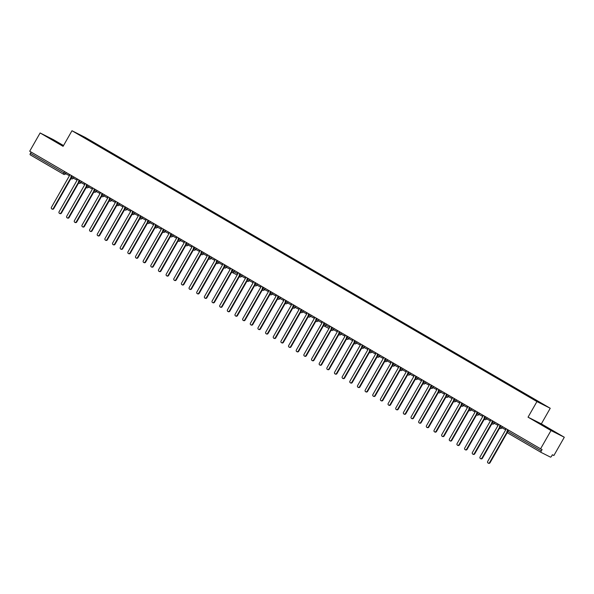 <?xml version="1.0" encoding="UTF-8"?>
<svg xmlns="http://www.w3.org/2000/svg" width="594" height="594" viewBox="0 0 594 594"><rect width="100%" height="100%" fill="white"/><g stroke="black" fill="none" stroke-linecap="round" stroke-linejoin="round"><path stroke-width="0.89" d="M564.3 437.243L553.883 455.516L552.383 454.759L551.626 456.095A1.44 0.557 120.2 0 1 550.408 457.098L541.104 452.405A1.44 0.557 120.2 0 0 541.104 452.405L507.64 432.907A1.44 0.557 120.2 0 1 507.625 432.907A1.44 0.557 120.2 0 1 507.855 431.407L541.32 450.898L542.077 449.569L540.585 448.812L551.002 430.546L564.3 437.243L541.342 423.871L550.237 408.271L85.276 137.437L71.978 130.739L536.939 401.574L550.237 408.271M63.528 145.552L53.415 139.664L40.117 132.959L29.7 151.232L540.585 448.812M94.958 143.273L78.022 133.977L86.709 139.122L527.257 395.73L544.193 405.034L94.958 143.273L94.713 143.703M98.21 145.255L97.81 145.582M105.866 149.71L105.465 150.044M113.521 154.173L113.12 154.499M121.176 158.628L120.768 158.962M128.824 163.083L128.423 163.417M136.479 167.545L136.078 167.879M144.134 172L143.733 172.334M151.789 176.463L151.388 176.789M159.444 180.918L159.036 181.252M167.092 185.38L166.691 185.707M174.747 189.835L174.346 190.169M182.403 194.29L182.002 194.624M190.058 198.752L189.657 199.087M197.713 203.207L197.305 203.542M205.361 207.67L204.96 207.997M213.016 212.125L212.615 212.459M220.671 216.587L220.27 216.914M228.326 221.042L227.925 221.376M235.981 225.497L235.573 225.831M243.629 229.96L243.228 230.294M251.284 234.415L250.883 234.749M258.939 238.877L258.538 239.204M266.595 243.332L266.194 243.666M274.25 247.795L273.841 248.121M281.898 252.25L281.497 252.584M289.553 256.705L289.152 257.039M297.208 261.167L296.807 261.494M304.863 265.622L304.462 265.956M312.518 270.084L312.11 270.411M320.166 274.539L319.765 274.874M327.821 279.002L327.42 279.329M335.476 283.457L335.075 283.791M343.132 287.912L342.731 288.246M350.787 292.374L350.378 292.701M358.434 296.829L358.034 297.163M366.09 301.292L365.689 301.618M373.745 305.747L373.344 306.081M381.4 310.209L380.999 310.536M389.055 314.664L388.647 314.998M396.703 319.119L396.302 319.453M404.358 323.582L403.957 323.908M412.013 328.037L411.612 328.371M419.668 332.499L419.267 332.826M427.324 336.954L426.915 337.288M434.971 341.409L434.57 341.743M442.627 345.871L442.226 346.205M450.282 350.326L449.881 350.66M457.937 354.789L457.536 355.115M465.592 359.244L465.184 359.578M473.24 363.706L472.839 364.033M480.895 368.161L480.494 368.495M488.55 372.616L488.149 372.95M496.205 377.079L495.804 377.413M503.861 381.534L503.452 381.868M511.508 385.996L511.107 386.323M519.163 390.451L518.762 390.785M526.819 394.913L526.418 395.24M541.32 450.898A1.44 0.557 120.2 0 0 541.089 452.398L507.625 432.907A1.44 1.44 0 0 1 507.098 430.947L507.855 431.407L508.561 430.16M66.238 172.512L65.548 173.73A1.44 1.329 116.7 0 1 63.684 174.317A1.44 0.557 -59.8 0 1 63.677 174.309L30.22 154.819A1.44 0.557 -59.8 0 1 30.205 154.819A1.44 0.557 -59.8 0 1 30.435 153.319L31.148 152.071M541.342 423.871L528.044 417.166L551.002 430.546M528.044 417.166L536.939 401.574M40.117 132.959L63.083 146.339L71.978 130.739M537.221 422.134L555.123 432.284L537.221 422.134M63.41 145.768L49.295 137.927L63.239 146.057M84.207 137.095L84.185 137.57M531.214 397.393L530.977 397.817M502.502 426.633L501.811 427.851A1.44 1.329 116.7 0 1 499.948 428.43A1.44 0.557 -59.8 0 1 499.933 428.423A1.44 0.557 -59.8 0 1 500.163 426.93L500.868 425.683M505.717 429.818L499.443 426.485L499.925 428.423A1.44 0.557 -59.8 0 1 499.925 428.423A1.44 1.44 0 0 0 500.014 428.467L500.081 428.497M523.566 392.931L523.321 393.362M515.911 388.476L515.666 388.899M508.256 384.014L508.011 384.444M500.601 379.559L500.356 379.982M492.946 375.104L492.708 375.527M485.298 370.641L485.053 371.064M477.643 366.186L477.398 366.609M469.988 361.724L469.743 362.154M462.332 357.269L462.087 357.692M454.677 352.806L454.44 353.237M447.03 348.351L446.785 348.775M439.374 343.896L439.129 344.32M431.719 339.434L431.474 339.857M424.064 334.979L423.819 335.402M416.409 330.516L416.171 330.947M408.761 326.061L408.516 326.485M401.106 321.606L400.861 322.03M393.451 317.144L393.206 317.567M385.796 312.689L385.551 313.112M378.14 308.227L377.903 308.65M370.493 303.772L370.248 304.195M362.837 299.309L362.592 299.74M355.182 294.854L354.937 295.277M347.527 290.399L347.282 290.822M339.872 285.937L339.634 286.36M332.217 281.482L331.979 281.905M324.569 277.019L324.324 277.443M316.914 272.564L316.669 272.988M309.259 268.102L309.014 268.533M301.603 263.647L301.366 264.07M293.948 259.192L293.711 259.615M286.301 254.729L286.056 255.153M278.645 250.274L278.4 250.698M270.99 245.812L270.745 246.235M263.335 241.357L263.097 241.78M255.68 236.895L255.442 237.325M248.032 232.44L247.787 232.863M240.377 227.985L240.132 228.408M232.722 223.522L232.477 223.945M225.067 219.067L224.829 219.49M217.411 214.605L217.174 215.028M209.764 210.15L209.519 210.573M202.108 205.687L201.863 206.118M194.453 201.232L194.208 201.656M186.798 196.777L186.561 197.201M179.143 192.315L178.905 192.738M171.495 187.86L171.25 188.283M163.84 183.398L163.595 183.821M156.185 178.943L155.94 179.366M148.53 174.48L148.292 174.911M140.875 170.025L140.637 170.448M133.227 165.57L132.982 165.993M125.572 161.108L125.327 161.531M117.916 156.653L117.671 157.076M110.261 152.19L110.024 152.621M102.606 147.735L102.368 148.158M494.847 422.171L494.156 423.388A1.44 1.329 116.7 0 1 492.292 423.975A1.44 0.557 -59.8 0 1 492.278 423.96A1.44 0.557 -59.8 0 1 492.278 423.968A1.44 0.557 -59.8 0 1 492.508 422.468L493.22 421.22M498.069 425.363L491.795 422.03L492.278 423.96A1.44 1.44 0 0 0 492.359 424.005L492.426 424.042M487.191 417.716L486.501 418.933A1.44 1.329 116.7 0 1 484.637 419.513A1.44 0.557 -59.8 0 1 484.622 419.505A1.44 0.557 -59.8 0 1 484.63 419.505A1.44 0.557 -59.8 0 1 484.853 418.013L485.565 416.765M490.414 420.901L484.14 417.567L484.622 419.505A1.44 1.44 0 0 0 484.704 419.55L484.771 419.579M479.544 413.253L478.846 414.471A1.44 1.329 116.7 0 1 476.982 415.058A1.44 0.557 -59.8 0 1 476.967 415.043A1.44 0.557 -59.8 0 1 476.975 415.05A1.44 0.557 -59.8 0 1 477.197 413.55L477.91 412.303M482.759 416.446L476.485 413.112L476.967 415.043A1.44 1.44 0 0 0 477.049 415.087L477.116 415.124M471.888 408.798L471.191 410.016A1.44 1.329 116.7 0 1 469.334 410.595A1.44 0.557 -59.8 0 1 469.319 410.588A1.44 0.557 -59.8 0 1 469.312 410.588A1.44 0.557 -59.8 0 1 469.55 409.095L470.255 407.848M464.233 404.336L463.535 405.554A1.44 1.329 116.7 0 1 461.679 406.14A1.44 0.557 -59.8 0 1 461.664 406.133A1.44 0.557 -59.8 0 1 461.657 406.125A1.44 0.557 -59.8 0 1 461.894 404.64L462.6 403.393M456.578 399.881L455.888 401.099A1.44 1.329 116.7 0 1 454.024 401.678A1.44 0.557 -59.8 0 1 454.009 401.678A1.44 0.557 -59.8 0 1 454.009 401.67A1.44 0.557 -59.8 0 1 454.239 400.178L454.952 398.93M448.923 395.426L448.232 396.644A1.44 1.329 116.7 0 1 446.369 397.223A1.44 0.557 -59.8 0 1 446.361 397.215A1.44 0.557 -59.8 0 1 446.584 395.723L447.297 394.475M452.145 398.611L445.871 395.277L446.354 397.215A1.44 0.557 -59.8 0 1 446.354 397.215A1.44 1.44 0 0 0 446.436 397.26L446.502 397.289M441.275 390.963L440.577 392.181A1.44 1.329 116.7 0 1 438.714 392.768A1.44 0.557 -59.8 0 1 438.706 392.76A1.44 0.557 -59.8 0 1 438.929 391.26L439.642 390.013M444.49 394.156L438.216 390.822L438.699 392.753A1.44 0.557 -59.8 0 1 438.699 392.753A1.44 1.44 0 0 0 438.78 392.797L438.847 392.834M433.62 386.508L432.922 387.726A1.44 1.329 116.7 0 1 431.066 388.305A1.44 0.557 -59.8 0 1 431.044 388.298A1.44 0.557 -59.8 0 1 431.051 388.298A1.44 0.557 -59.8 0 1 431.281 386.805L431.986 385.558M436.835 389.694L430.561 386.36L431.044 388.298A1.44 1.44 0 0 0 431.125 388.342L431.192 388.372M425.965 382.046L425.267 383.264A1.44 1.329 116.7 0 1 423.411 383.85A1.44 0.557 -59.8 0 1 423.396 383.843A1.44 0.557 -59.8 0 1 423.388 383.835A1.44 0.557 -59.8 0 1 423.626 382.343L424.331 381.096M418.31 377.591L417.619 378.809A1.44 1.329 116.7 0 1 415.755 379.388A1.44 0.557 -59.8 0 1 415.741 379.38A1.44 0.557 -59.8 0 1 415.971 377.888L416.684 376.641M421.532 380.776L415.258 377.45L415.741 379.38A1.44 1.44 0 0 0 415.822 379.425L415.889 379.455M410.654 373.129L409.964 374.346A1.44 1.329 116.7 0 1 408.1 374.933A1.44 0.557 -59.8 0 1 408.093 374.925A1.44 0.557 -59.8 0 1 408.316 373.433L409.028 372.186M413.877 376.321L407.603 372.987L408.085 374.925A1.44 0.557 -59.8 0 1 408.085 374.925A1.44 1.44 0 0 0 408.167 374.97L408.234 375M403.007 368.674L402.309 369.891A1.44 1.329 116.7 0 1 400.445 370.47A1.44 0.557 -59.8 0 1 400.43 370.463A1.44 0.557 -59.8 0 1 400.438 370.47A1.44 0.557 -59.8 0 1 400.66 368.971L401.373 367.723M406.222 371.866L399.948 368.532L400.43 370.463A1.44 1.44 0 0 0 400.512 370.508L400.579 370.537M395.352 364.219L394.654 365.436A1.44 1.329 116.7 0 1 392.797 366.015A1.44 0.557 -59.8 0 1 392.775 366.008A1.44 0.557 -59.8 0 1 392.783 366.008A1.44 0.557 -59.8 0 1 393.013 364.516L393.718 363.268M398.567 367.404L392.292 364.07L392.775 366.008A1.44 1.44 0 0 0 392.857 366.053L392.924 366.082M387.696 359.756L386.998 360.974A1.44 1.329 116.7 0 1 385.142 361.56A1.44 0.557 -59.8 0 1 385.12 361.546A1.44 0.557 -59.8 0 1 385.127 361.553A1.44 0.557 -59.8 0 1 385.358 360.053L386.063 358.806M390.911 362.949L384.637 359.615L385.12 361.546A1.44 1.44 0 0 0 385.209 361.59L385.276 361.627M380.041 355.301L379.351 356.519A1.44 1.329 116.7 0 1 377.487 357.098L377.472 357.091A1.44 0.557 -59.8 0 1 377.472 357.091A1.44 0.557 -59.8 0 1 377.702 355.598L378.415 354.351M383.264 358.486L376.99 355.16L377.472 357.091A1.44 1.44 0 0 0 377.554 357.135L377.621 357.165M372.386 350.839L371.696 352.056A1.44 1.329 116.7 0 1 369.832 352.643A1.44 0.557 -59.8 0 1 369.824 352.636A1.44 0.557 -59.8 0 1 369.817 352.628A1.44 0.557 -59.8 0 1 370.047 351.136L370.76 349.896M364.738 346.384L364.04 347.601A1.44 1.329 116.7 0 1 362.177 348.181A1.44 0.557 -59.8 0 1 362.169 348.173A1.44 0.557 -59.8 0 1 362.392 346.681L363.105 345.433M367.953 349.569L361.679 346.243L362.162 348.173A1.44 0.557 -59.8 0 1 362.162 348.173A1.44 1.44 0 0 0 362.243 348.218L362.31 348.247M357.083 341.929L356.385 343.139A1.44 1.329 116.7 0 1 354.529 343.726A1.44 0.557 -59.8 0 1 354.514 343.718A1.44 0.557 -59.8 0 1 354.744 342.226L355.45 340.978M360.298 345.114L354.024 341.78L354.507 343.718A1.44 0.557 -59.8 0 1 354.507 343.718A1.44 1.44 0 0 0 354.588 343.763L354.655 343.792M349.428 337.466L348.73 338.684A1.44 1.329 116.7 0 1 346.874 339.263A1.44 0.557 -59.8 0 1 346.851 339.256A1.44 0.557 -59.8 0 1 346.859 339.263A1.44 0.557 -59.8 0 1 347.089 337.763L347.794 336.516M352.643 340.659L346.369 337.325L346.851 339.256A1.44 1.44 0 0 0 346.941 339.3L347.007 339.33M341.773 333.011L341.082 334.229A1.44 1.329 116.7 0 1 339.219 334.808A1.44 0.557 -59.8 0 1 339.196 334.801A1.44 0.557 -59.8 0 1 339.204 334.801A1.44 0.557 -59.8 0 1 339.434 333.308L340.147 332.061M344.995 336.197L338.721 332.863L339.196 334.801A1.44 1.44 0 0 0 339.285 334.845L339.352 334.875M334.118 328.549L333.427 329.767A1.44 1.329 116.7 0 1 331.563 330.353A1.44 0.557 -59.8 0 1 331.549 330.338A1.44 0.557 -59.8 0 1 331.556 330.346A1.44 0.557 -59.8 0 1 331.779 328.846L332.492 327.598M337.34 331.742L331.066 328.408L331.549 330.338A1.44 1.44 0 0 0 331.63 330.383L331.697 330.42M326.47 324.094L325.772 325.312A1.44 1.329 116.7 0 1 323.908 325.891A1.44 0.557 -59.8 0 1 323.901 325.883A1.44 0.557 -59.8 0 1 323.893 325.883A1.44 0.557 -59.8 0 1 324.124 324.391L324.836 323.143M329.009 328.46L324.042 325.958M318.815 319.631L318.117 320.849A1.44 1.329 116.7 0 1 316.26 321.436A1.44 0.557 -59.8 0 1 316.246 321.428A1.44 0.557 -59.8 0 1 316.476 319.928L317.181 318.688M322.03 322.824L315.756 319.49L316.238 321.421A1.44 0.557 -59.8 0 1 316.238 321.421A1.44 1.44 0 0 0 316.32 321.473L316.387 321.502M311.159 315.176L310.462 316.394A1.44 1.329 116.7 0 1 308.605 316.973A1.44 0.557 -59.8 0 1 308.59 316.973A1.44 0.557 -59.8 0 1 308.821 315.473L309.526 314.226M314.375 318.362L308.1 315.035L308.583 316.966A1.44 0.557 -59.8 0 1 308.583 316.966A1.44 1.44 0 0 0 308.672 317.01L308.739 317.04M303.504 310.721L302.814 311.932A1.44 1.329 116.7 0 1 300.95 312.518A1.44 0.557 -59.8 0 1 300.928 312.511A1.44 0.557 -59.8 0 1 300.935 312.511A1.44 0.557 -59.8 0 1 301.165 311.018L301.878 309.771M306.727 313.907L300.453 310.573L300.928 312.511A1.44 1.44 0 0 0 301.017 312.555L301.084 312.585M295.849 306.259L295.159 307.477A1.44 1.329 116.7 0 1 293.295 308.056A1.44 0.557 -59.8 0 1 293.28 308.048A1.44 0.557 -59.8 0 1 293.288 308.056A1.44 0.557 -59.8 0 1 293.51 306.556L294.223 305.309M299.072 309.452L292.797 306.118L293.28 308.048A1.44 1.44 0 0 0 293.362 308.093L293.429 308.123M288.201 301.804L287.503 303.022A1.44 1.329 116.7 0 1 285.64 303.601A1.44 0.557 -59.8 0 1 285.625 303.593A1.44 0.557 -59.8 0 1 285.632 303.593A1.44 0.557 -59.8 0 1 285.855 302.101L286.568 300.854M291.416 304.989L285.142 301.655L285.625 303.593A1.44 1.44 0 0 0 285.707 303.638L285.773 303.668M280.546 297.342L279.848 298.559A1.44 1.329 116.7 0 1 277.992 299.146A1.44 0.557 -59.8 0 1 277.977 299.138A1.44 0.557 -59.8 0 1 277.97 299.131A1.44 0.557 -59.8 0 1 278.207 297.639L278.913 296.391M272.891 292.887L272.193 294.104A1.44 1.329 116.7 0 1 270.337 294.683A1.44 0.557 -59.8 0 1 270.322 294.676A1.44 0.557 -59.8 0 1 270.552 293.184L271.258 291.936M276.106 296.072L269.832 292.745L270.315 294.676A1.44 0.557 -59.8 0 1 270.315 294.676A1.44 1.44 0 0 0 270.404 294.721L270.47 294.75M265.236 288.424L264.545 289.642A1.44 1.329 116.7 0 1 262.682 290.228A1.44 0.557 -59.8 0 1 262.667 290.221A1.44 0.557 -59.8 0 1 262.897 288.721L263.61 287.481M268.458 291.617L262.184 288.283L262.659 290.214A1.44 0.557 -59.8 0 1 262.659 290.214A1.44 1.44 0 0 0 262.748 290.266L262.815 290.295M257.581 283.969L256.89 285.187A1.44 1.329 116.7 0 1 255.026 285.766A1.44 0.557 -59.8 0 1 255.012 285.759A1.44 0.557 -59.8 0 1 255.019 285.766A1.44 0.557 -59.8 0 1 255.242 284.266L255.955 283.019M260.803 287.162L254.529 283.828L255.012 285.759A1.44 1.44 0 0 0 255.093 285.803L255.16 285.833M249.933 279.514L249.235 280.724A1.44 1.329 116.7 0 1 247.371 281.311A1.44 0.557 -59.8 0 1 247.356 281.304A1.44 0.557 -59.8 0 1 247.364 281.304A1.44 0.557 -59.8 0 1 247.587 279.811L248.299 278.564M253.148 282.699L246.874 279.366L247.356 281.304A1.44 1.44 0 0 0 247.438 281.348L247.505 281.378M242.278 275.052L241.58 276.269A1.44 1.329 116.7 0 1 239.724 276.856A1.44 0.557 -59.8 0 1 239.701 276.841A1.44 0.557 -59.8 0 1 239.709 276.849A1.44 0.557 -59.8 0 1 239.939 275.349L240.644 274.101M245.493 278.244L239.219 274.911L239.701 276.841A1.44 1.44 0 0 0 239.783 276.886L239.85 276.923M234.623 270.597L233.925 271.814A1.44 1.329 116.7 0 1 232.068 272.394A1.44 0.557 -59.8 0 1 232.054 272.386A1.44 0.557 -59.8 0 1 232.046 272.386A1.44 0.557 -59.8 0 1 232.284 270.894L232.989 269.646M237.169 274.963L232.202 272.46M226.967 266.134L226.277 267.352A1.44 1.329 116.7 0 1 224.413 267.939A1.44 0.557 -59.8 0 1 224.398 267.931A1.44 0.557 -59.8 0 1 224.629 266.431L225.341 265.184M230.19 269.327L223.916 265.993L224.391 267.924A1.44 0.557 -59.8 0 1 224.391 267.924A1.44 1.44 0 0 0 224.48 267.968L224.547 268.005M219.312 261.679L218.622 262.897A1.44 1.329 116.7 0 1 216.758 263.476A1.44 0.557 -59.8 0 1 216.751 263.469A1.44 0.557 -59.8 0 1 216.973 261.976L217.686 260.729M222.535 264.865L216.261 261.538L216.743 263.469A1.44 0.557 -59.8 0 1 216.743 263.469A1.44 1.44 0 0 0 216.825 263.513L216.892 263.543M211.664 257.217L210.967 258.435A1.44 1.329 116.7 0 1 209.103 259.021A1.44 0.557 -59.8 0 1 209.088 259.006A1.44 0.557 -59.8 0 1 209.095 259.014A1.44 0.557 -59.8 0 1 209.318 257.514L210.031 256.274M214.88 260.41L208.605 257.076L209.088 259.006A1.44 1.44 0 0 0 209.17 259.058L209.237 259.088M204.009 252.762L203.311 253.98A1.44 1.329 116.7 0 1 201.455 254.559A1.44 0.557 -59.8 0 1 201.433 254.551A1.44 0.557 -59.8 0 1 201.44 254.559A1.44 0.557 -59.8 0 1 201.67 253.059L202.376 251.811M207.224 255.955L200.95 252.621L201.433 254.551A1.44 1.44 0 0 0 201.514 254.596L201.581 254.626M196.354 248.307L195.656 249.525A1.44 1.329 116.7 0 1 193.8 250.104A1.44 0.557 -59.8 0 1 193.778 250.096A1.44 0.557 -59.8 0 1 193.785 250.096A1.44 0.557 -59.8 0 1 194.015 248.604L194.721 247.356M199.569 251.492L193.295 248.158L193.778 250.096A1.44 1.44 0 0 0 193.867 250.141L193.934 250.171M188.699 243.844L188.008 245.062A1.44 1.329 116.7 0 1 186.145 245.649A1.44 0.557 -59.8 0 1 186.13 245.641A1.44 0.557 -59.8 0 1 186.122 245.634A1.44 0.557 -59.8 0 1 186.36 244.141L187.073 242.894M181.044 239.389L180.353 240.607A1.44 1.329 116.7 0 1 178.49 241.186A1.44 0.557 -59.8 0 1 178.482 241.179A1.44 0.557 -59.8 0 1 178.475 241.179A1.44 0.557 -59.8 0 1 178.705 239.686L179.418 238.439M173.396 234.927L172.698 236.145A1.44 1.329 116.7 0 1 170.834 236.731A1.44 0.557 -59.8 0 1 170.827 236.724A1.44 0.557 -59.8 0 1 171.05 235.224L171.763 233.977M176.611 238.12L170.337 234.786L170.82 236.716A1.44 0.557 -59.8 0 1 170.82 236.716A1.44 1.44 0 0 0 170.901 236.761L170.968 236.798M165.741 230.472L165.043 231.69A1.44 1.329 116.7 0 1 163.187 232.269A1.44 0.557 -59.8 0 1 163.172 232.261A1.44 0.557 -59.8 0 1 163.402 230.769L164.107 229.522M168.956 233.657L162.682 230.331L163.164 232.261A1.44 0.557 -59.8 0 1 163.164 232.261A1.44 1.44 0 0 0 163.246 232.306L163.313 232.336M158.086 226.01L157.388 227.227A1.44 1.329 116.7 0 1 155.531 227.814A1.44 0.557 -59.8 0 1 155.509 227.799A1.44 0.557 -59.8 0 1 155.517 227.806A1.44 0.557 -59.8 0 1 155.747 226.307L156.452 225.067M161.301 229.202L155.027 225.869L155.509 227.799A1.44 1.44 0 0 0 155.598 227.851L155.665 227.881M150.43 221.555L149.74 222.772A1.44 1.329 116.7 0 1 147.876 223.351A1.44 0.557 -59.8 0 1 147.854 223.344A1.44 0.557 -59.8 0 1 147.861 223.351A1.44 0.557 -59.8 0 1 148.092 221.852L148.804 220.604M153.653 224.747L147.379 221.413L147.854 223.344A1.44 1.44 0 0 0 147.943 223.389L148.01 223.418M142.775 217.1L142.085 218.317A1.44 1.329 116.7 0 1 140.221 218.896A1.44 0.557 -59.8 0 1 140.206 218.889A1.44 0.557 -59.8 0 1 140.214 218.889A1.44 0.557 -59.8 0 1 140.436 217.397L141.149 216.149M145.998 220.285L139.724 216.951L140.206 218.889A1.44 1.44 0 0 0 140.288 218.934L140.355 218.963M135.128 212.637L134.43 213.855A1.44 1.329 116.7 0 1 132.566 214.441A1.44 0.557 -59.8 0 1 132.559 214.434A1.44 0.557 -59.8 0 1 132.551 214.427A1.44 0.557 -59.8 0 1 132.781 212.934L133.494 211.687M127.472 208.182L126.774 209.4A1.44 1.329 116.7 0 1 124.918 209.979A1.44 0.557 -59.8 0 1 124.903 209.972A1.44 0.557 -59.8 0 1 125.134 208.479L125.839 207.232M130.687 211.367L124.413 208.034L124.896 209.972A1.44 0.557 -59.8 0 1 124.896 209.972A1.44 1.44 0 0 0 124.978 210.016L125.044 210.046M119.817 203.72L119.119 204.937A1.44 1.329 116.7 0 1 117.263 205.524A1.44 0.557 -59.8 0 1 117.248 205.517A1.44 0.557 -59.8 0 1 117.478 204.017L118.184 202.769M123.032 206.912L116.758 203.579L117.241 205.509A1.44 0.557 -59.8 0 1 117.241 205.509A1.44 1.44 0 0 0 117.33 205.554L117.397 205.591M112.162 199.265L111.472 200.482A1.44 1.329 116.7 0 1 109.608 201.062A1.44 0.557 -59.8 0 1 109.586 201.054A1.44 0.557 -59.8 0 1 109.593 201.054A1.44 0.557 -59.8 0 1 109.823 199.562L110.536 198.314M115.385 202.45L109.11 199.124L109.586 201.054A1.44 1.44 0 0 0 109.675 201.099L109.742 201.128M104.507 194.802L103.816 196.02A1.44 1.329 116.7 0 1 101.953 196.607A1.44 0.557 -59.8 0 1 101.945 196.599A1.44 0.557 -59.8 0 1 101.938 196.592A1.44 0.557 -59.8 0 1 102.168 195.099L102.881 193.859M96.859 190.347L96.161 191.565A1.44 1.329 116.7 0 1 94.297 192.144A1.44 0.557 -59.8 0 1 94.29 192.144A1.44 0.557 -59.8 0 1 94.283 192.137A1.44 0.557 -59.8 0 1 94.513 190.644L95.226 189.397M89.204 185.892L88.506 187.11A1.44 1.329 116.7 0 1 86.65 187.689A1.44 0.557 -59.8 0 1 86.635 187.682A1.44 0.557 -59.8 0 1 86.627 187.682A1.44 0.557 -59.8 0 1 86.858 186.189L87.57 184.942M81.549 181.43L80.851 182.648A1.44 1.329 116.7 0 1 78.995 183.234A1.44 0.557 -59.8 0 1 78.98 183.227A1.44 0.557 -59.8 0 1 79.21 181.727L79.915 180.479M84.764 184.623L78.49 181.289L78.972 183.219A1.44 0.557 -59.8 0 1 78.972 183.219A1.44 1.44 0 0 0 79.061 183.264L79.128 183.301M73.894 176.975L73.203 178.193A1.44 1.329 116.7 0 1 71.339 178.772A1.44 0.557 -59.8 0 1 71.325 178.764A1.44 0.557 -59.8 0 1 71.555 177.272L72.268 176.024M77.116 180.16L70.842 176.826L71.317 178.764A1.44 0.557 -59.8 0 1 71.317 178.764A1.44 1.44 0 0 0 71.406 178.809L71.473 178.839M505.546 428.408L505.828 429.633L487.696 461.419A1.203 1.106 -63.3 0 0 488.112 463.045A1.203 1.106 -63.3 0 0 489.612 462.533L490.043 462.748A1.203 1.106 116.7 0 1 488.543 463.261L488.112 463.045M507.246 432.588L490.043 462.748M506.979 432.09L489.612 462.533M497.891 423.945L498.173 425.178L480.041 456.957A1.203 1.106 -63.3 0 0 480.457 458.59A1.203 1.106 -63.3 0 0 481.957 458.071L482.387 458.293A1.203 1.106 116.7 0 1 480.895 458.806L480.457 458.59M499.591 428.126L482.387 458.293M499.324 427.628L481.957 458.071M490.243 419.49L490.518 420.715L472.393 452.502A1.203 1.106 -63.3 0 0 472.809 454.128A1.203 1.106 -63.3 0 0 474.302 453.616L474.74 453.831A1.203 1.106 116.7 0 1 473.24 454.343L472.809 454.128M491.943 423.671L474.74 453.831M491.669 423.173L474.302 453.616M482.588 415.028L482.863 416.26L464.738 448.039A1.203 1.106 -63.3 0 0 465.154 449.673A1.203 1.106 -63.3 0 0 466.654 449.153L467.084 449.376A1.203 1.106 116.7 0 1 465.585 449.888L465.154 449.673M484.288 419.208L467.084 449.376M484.013 418.711L466.654 449.153M474.933 410.573L475.215 411.798L457.083 443.584A1.203 1.106 -63.3 0 0 457.499 445.21A1.203 1.106 -63.3 0 0 458.999 444.698L459.429 444.913A1.203 1.106 116.7 0 1 457.929 445.433L457.499 445.21M476.633 414.753L459.429 444.913M476.358 414.256L458.999 444.698M467.278 406.11L467.56 407.343L449.428 439.122A1.203 1.106 -63.3 0 0 449.844 440.755A1.203 1.106 -63.3 0 0 451.343 440.236L451.774 440.458A1.203 1.106 116.7 0 1 450.274 440.971L449.844 440.755M468.978 410.298L451.774 440.458M468.703 409.801L451.343 440.236M459.622 401.655L459.905 402.888L441.773 434.667A1.203 1.106 -63.3 0 0 442.188 436.293A1.203 1.106 -63.3 0 0 443.688 435.781L444.119 435.996A1.203 1.106 116.7 0 1 442.627 436.516L442.188 436.293M461.323 405.836L444.119 435.996M461.055 405.338L443.688 435.781M451.975 397.2L452.249 398.426L434.125 430.212A1.203 1.106 -63.3 0 0 434.541 431.838A1.203 1.106 -63.3 0 0 436.033 431.326L436.471 431.541A1.203 1.106 116.7 0 1 434.971 432.053L434.541 431.838M453.675 401.381L436.471 431.541M453.4 400.883L436.033 431.326M444.319 392.738L444.594 393.971L426.47 425.75A1.203 1.106 -63.3 0 0 426.886 427.383A1.203 1.106 -63.3 0 0 428.385 426.863L428.816 427.086A1.203 1.106 116.7 0 1 427.316 427.598L426.886 427.383M446.02 396.918L428.816 427.086M445.745 396.421L428.385 426.863M436.664 388.283L436.946 389.508L418.815 421.295A1.203 1.106 -63.3 0 0 419.23 422.921A1.203 1.106 -63.3 0 0 420.73 422.408L421.161 422.624A1.203 1.106 116.7 0 1 419.661 423.136L419.23 422.921M438.365 392.463L421.161 422.624M438.09 391.966L420.73 422.408M429.009 383.821L429.291 385.053L411.159 416.832A1.203 1.106 -63.3 0 0 411.575 418.466A1.203 1.106 -63.3 0 0 413.075 417.946L413.506 418.169A1.203 1.106 116.7 0 1 412.006 418.681L411.575 418.466M430.709 388.001L413.506 418.169M430.435 387.503L413.075 417.946M421.354 379.366L421.636 380.591L403.504 412.377A1.203 1.106 -63.3 0 0 403.92 414.003A1.203 1.106 -63.3 0 0 405.42 413.491L405.851 413.706A1.203 1.106 116.7 0 1 404.358 414.226L403.92 414.003M423.054 383.546L405.851 413.706M422.787 383.048L405.42 413.491M413.706 374.903L413.981 376.136L395.856 407.915A1.203 1.106 -63.3 0 0 396.272 409.548A1.203 1.106 -63.3 0 0 397.765 409.036L398.195 409.251A1.203 1.106 116.7 0 1 396.703 409.763L396.272 409.548M415.406 379.091L398.195 409.251M415.132 378.593L397.765 409.036M406.051 370.448L406.326 371.681L388.201 403.46A1.203 1.106 -63.3 0 0 388.617 405.086A1.203 1.106 -63.3 0 0 390.11 404.573L390.548 404.789A1.203 1.106 116.7 0 1 389.048 405.308L388.617 405.086M407.751 374.628L390.548 404.789M407.477 374.131L390.11 404.573M398.396 365.993L398.671 367.218L380.546 399.005A1.203 1.106 -63.3 0 0 380.962 400.631A1.203 1.106 -63.3 0 0 382.462 400.118L382.892 400.334A1.203 1.106 116.7 0 1 381.393 400.846L380.962 400.631M400.096 370.173L382.892 400.334M399.821 369.676L382.462 400.118M390.741 361.531L391.023 362.763L372.891 394.542A1.203 1.106 -63.3 0 0 373.307 396.176A1.203 1.106 -63.3 0 0 374.807 395.656L375.237 395.879A1.203 1.106 116.7 0 1 373.737 396.391L373.307 396.176M392.441 365.711L375.237 395.879M392.166 365.213L374.807 395.656M383.085 357.076L383.368 358.301L365.236 390.087A1.203 1.106 -63.3 0 0 365.652 391.713A1.203 1.106 -63.3 0 0 367.151 391.201L367.582 391.416A1.203 1.106 116.7 0 1 366.09 391.929L365.652 391.713M384.786 361.256L367.582 391.416M384.518 360.758L367.151 391.201M375.438 352.613L375.712 353.846L357.588 385.625A1.203 1.106 -63.3 0 0 358.004 387.258A1.203 1.106 -63.3 0 0 359.496 386.739L359.927 386.961A1.203 1.106 116.7 0 1 358.434 387.474L358.004 387.258M377.138 356.801L359.927 386.961M376.863 356.296L359.496 386.739M367.783 348.158L368.057 349.383L349.933 381.17A1.203 1.106 -63.3 0 0 350.349 382.796A1.203 1.106 -63.3 0 0 351.841 382.284L352.279 382.499A1.203 1.106 116.7 0 1 350.779 383.019L350.349 382.796M369.483 352.339L352.279 382.499M369.208 351.841L351.841 382.284M360.127 343.696L360.402 344.928L342.278 376.707A1.203 1.106 -63.3 0 0 342.693 378.341A1.203 1.106 -63.3 0 0 344.193 377.829L344.624 378.044A1.203 1.106 116.7 0 1 343.124 378.556L342.693 378.341M361.828 347.884L344.624 378.044M361.553 347.386L344.193 377.829M352.472 339.241L352.754 340.473L334.622 372.252A1.203 1.106 -63.3 0 0 335.038 373.878A1.203 1.106 -63.3 0 0 336.538 373.366L336.969 373.581A1.203 1.106 116.7 0 1 335.469 374.101L335.038 373.878M354.173 343.421L336.969 373.581M353.898 342.924L336.538 373.366M344.817 334.786L345.099 336.011L326.967 367.797A1.203 1.106 -63.3 0 0 327.383 369.423A1.203 1.106 -63.3 0 0 328.883 368.911L329.314 369.126A1.203 1.106 116.7 0 1 327.821 369.639L327.383 369.423M346.517 338.966L329.314 369.126M346.25 338.469L328.883 368.911M337.169 330.323L337.444 331.556L319.32 363.335A1.203 1.106 -63.3 0 0 319.735 364.968A1.203 1.106 -63.3 0 0 321.228 364.449L321.658 364.671A1.203 1.106 116.7 0 1 320.166 365.184L319.735 364.968M338.87 334.504L321.658 364.671M338.595 334.006L321.228 364.449M329.514 325.868L329.789 327.094L311.664 358.88A1.203 1.106 -63.3 0 0 312.08 360.506A1.203 1.106 -63.3 0 0 313.573 359.994L314.011 360.209A1.203 1.106 116.7 0 1 312.511 360.721L312.08 360.506M331.214 330.049L314.011 360.209M330.94 329.551L313.573 359.994M321.859 321.406L322.134 322.639L304.009 354.418A1.203 1.106 -63.3 0 0 304.425 356.051A1.203 1.106 -63.3 0 0 305.925 355.531L306.356 355.754A1.203 1.106 116.7 0 1 304.856 356.266L304.425 356.051M323.559 325.594L306.356 355.754M323.284 325.089L305.925 355.531M314.204 316.951L314.486 318.176L296.354 349.963A1.203 1.106 -63.3 0 0 296.77 351.589A1.203 1.106 -63.3 0 0 298.27 351.076L298.7 351.292A1.203 1.106 116.7 0 1 297.2 351.811L296.77 351.589M315.904 321.131L298.7 351.292M315.629 320.634L298.27 351.076M306.549 312.489L306.831 313.721L288.699 345.5A1.203 1.106 -63.3 0 0 289.115 347.134A1.203 1.106 -63.3 0 0 290.615 346.621L291.045 346.837A1.203 1.106 116.7 0 1 289.553 347.349L289.115 347.134M308.249 316.676L291.045 346.837M307.982 316.179L290.615 346.621M298.901 308.034L299.176 309.266L281.051 341.045A1.203 1.106 -63.3 0 0 281.467 342.671A1.203 1.106 -63.3 0 0 282.959 342.159L283.39 342.374A1.203 1.106 116.7 0 1 281.898 342.894L281.467 342.671M300.601 312.214L283.39 342.374M300.326 311.716L282.959 342.159M291.246 303.579L291.52 304.804L273.396 336.59A1.203 1.106 -63.3 0 0 273.812 338.216A1.203 1.106 -63.3 0 0 275.304 337.704L275.742 337.919A1.203 1.106 116.7 0 1 274.242 338.432L273.812 338.216M292.946 307.759L275.742 337.919M292.671 307.261L275.304 337.704M283.59 299.116L283.865 300.349L265.741 332.128A1.203 1.106 -63.3 0 0 266.157 333.761A1.203 1.106 -63.3 0 0 267.656 333.241L268.087 333.464A1.203 1.106 116.7 0 1 266.587 333.977L266.157 333.761M285.291 303.296L268.087 333.464M285.016 302.799L267.656 333.241M275.935 294.661L276.217 295.886L258.086 327.673A1.203 1.106 -63.3 0 0 258.501 329.299A1.203 1.106 -63.3 0 0 260.001 328.786L260.432 329.002A1.203 1.106 116.7 0 1 258.932 329.522L258.501 329.299M277.636 298.841L260.432 329.002M277.361 298.344L260.001 328.786M268.28 290.199L268.562 291.431L250.43 323.21A1.203 1.106 -63.3 0 0 250.846 324.844A1.203 1.106 -63.3 0 0 252.346 324.324L252.777 324.547A1.203 1.106 116.7 0 1 251.284 325.059L250.846 324.844M269.98 294.386L252.777 324.547M269.713 293.882L252.346 324.324M260.632 285.744L260.907 286.969L242.783 318.755A1.203 1.106 -63.3 0 0 243.198 320.381A1.203 1.106 -63.3 0 0 244.691 319.869L245.122 320.084A1.203 1.106 116.7 0 1 243.629 320.604L243.198 320.381M262.333 289.924L245.122 320.084M262.058 289.427L244.691 319.869M252.977 281.289L253.252 282.514L235.127 314.293A1.203 1.106 -63.3 0 0 235.543 315.926A1.203 1.106 -63.3 0 0 237.036 315.414L237.474 315.629A1.203 1.106 116.7 0 1 235.974 316.142L235.543 315.926M254.678 285.469L237.474 315.629M254.403 284.972L237.036 315.414M245.322 276.826L245.597 278.059L227.472 309.838A1.203 1.106 -63.3 0 0 227.888 311.464A1.203 1.106 -63.3 0 0 229.388 310.952L229.819 311.167A1.203 1.106 116.7 0 1 228.319 311.687L227.888 311.464M247.022 281.007L229.819 311.167M246.748 280.509L229.388 310.952M237.667 272.371L237.949 273.596L219.817 305.383A1.203 1.106 -63.3 0 0 220.233 307.009A1.203 1.106 -63.3 0 0 221.733 306.497L222.163 306.712A1.203 1.106 116.7 0 1 220.664 307.224L220.233 307.009M239.367 276.552L222.163 306.712M239.092 276.054L221.733 306.497M230.012 267.909L230.294 269.141L212.162 300.92A1.203 1.106 -63.3 0 0 212.578 302.554A1.203 1.106 -63.3 0 0 214.078 302.034L214.508 302.257A1.203 1.106 116.7 0 1 213.016 302.769L212.578 302.554M231.712 272.089L214.508 302.257M231.445 271.592L214.078 302.034M222.364 263.454L222.639 264.679L204.514 296.465A1.203 1.106 -63.3 0 0 204.93 298.091A1.203 1.106 -63.3 0 0 206.422 297.579L206.853 297.794A1.203 1.106 116.7 0 1 205.361 298.314L204.93 298.091M224.064 267.634L206.853 297.794M223.79 267.137L206.422 297.579M214.709 258.991L214.983 260.224L196.859 292.003A1.203 1.106 -63.3 0 0 197.275 293.636A1.203 1.106 -63.3 0 0 198.767 293.117L199.205 293.339A1.203 1.106 116.7 0 1 197.705 293.852L197.275 293.636M216.409 263.179L199.205 293.339M216.134 262.674L198.767 293.117M207.054 254.536L207.328 255.762L189.204 287.548A1.203 1.106 -63.3 0 0 189.62 289.174A1.203 1.106 -63.3 0 0 191.119 288.662L191.55 288.877A1.203 1.106 116.7 0 1 190.05 289.397L189.62 289.174M208.754 258.717L191.55 288.877M208.479 258.219L191.119 288.662M199.398 250.081L199.681 251.307L181.549 283.086A1.203 1.106 -63.3 0 0 181.964 284.719A1.203 1.106 -63.3 0 0 183.464 284.207L183.895 284.422A1.203 1.106 116.7 0 1 182.395 284.934L181.964 284.719M201.099 254.262L183.895 284.422M200.824 253.764L183.464 284.207M191.743 245.619L192.025 246.852L173.893 278.631A1.203 1.106 -63.3 0 0 174.309 280.257A1.203 1.106 -63.3 0 0 175.809 279.744L176.24 279.96A1.203 1.106 116.7 0 1 174.747 280.479L174.309 280.257M193.444 249.799L176.24 279.96M193.176 249.302L175.809 279.744M184.095 241.164L184.37 242.389L166.246 274.176A1.203 1.106 -63.3 0 0 166.662 275.802A1.203 1.106 -63.3 0 0 168.154 275.289L168.585 275.505A1.203 1.106 116.7 0 1 167.092 276.017L166.662 275.802M185.796 245.344L168.585 275.505M185.521 244.847L168.154 275.289M176.44 236.702L176.715 237.934L158.591 269.713A1.203 1.106 -63.3 0 0 159.006 271.347A1.203 1.106 -63.3 0 0 160.499 270.827L160.937 271.05A1.203 1.106 116.7 0 1 159.437 271.562L159.006 271.347M178.141 240.882L160.937 271.05M177.866 240.384L160.499 270.827M168.785 232.247L169.06 233.472L150.935 265.258A1.203 1.106 -63.3 0 0 151.351 266.884A1.203 1.106 -63.3 0 0 152.851 266.372L153.282 266.587A1.203 1.106 116.7 0 1 151.782 267.107L151.351 266.884M170.485 236.427L153.282 266.587M170.211 235.929L152.851 266.372M161.13 227.784L161.412 229.017L143.28 260.796A1.203 1.106 -63.3 0 0 143.696 262.429A1.203 1.106 -63.3 0 0 145.196 261.909L145.627 262.132A1.203 1.106 116.7 0 1 144.127 262.645L143.696 262.429M162.83 231.972L145.627 262.132M162.556 231.467L145.196 261.909M153.475 223.329L153.757 224.562L135.625 256.341A1.203 1.106 -63.3 0 0 136.041 257.967A1.203 1.106 -63.3 0 0 137.541 257.454L137.971 257.67A1.203 1.106 116.7 0 1 136.479 258.19L136.041 257.967M155.175 227.509L137.971 257.67M154.908 227.012L137.541 257.454M145.827 218.874L146.102 220.099L127.977 251.878A1.203 1.106 -63.3 0 0 128.393 253.512A1.203 1.106 -63.3 0 0 129.886 252.999L130.316 253.215A1.203 1.106 116.7 0 1 128.824 253.727L128.393 253.512M147.527 223.054L130.316 253.215M147.253 222.557L129.886 252.999M138.172 214.412L138.447 215.644L120.322 247.423A1.203 1.106 -63.3 0 0 120.738 249.057A1.203 1.106 -63.3 0 0 122.23 248.537L122.668 248.752A1.203 1.106 116.7 0 1 121.169 249.272L120.738 249.057M139.872 218.592L122.668 248.752M139.597 218.095L122.23 248.537M130.517 209.957L130.791 211.182L112.667 242.968A1.203 1.106 -63.3 0 0 113.083 244.594A1.203 1.106 -63.3 0 0 114.583 244.082L115.013 244.297A1.203 1.106 116.7 0 1 113.513 244.81L113.083 244.594M132.217 214.137L115.013 244.297M131.942 213.64L114.583 244.082M122.861 205.494L123.144 206.727L105.012 238.506A1.203 1.106 -63.3 0 0 105.428 240.139A1.203 1.106 -63.3 0 0 106.927 239.62L107.358 239.842A1.203 1.106 116.7 0 1 105.858 240.355L105.428 240.139M124.562 209.675L107.358 239.842M124.287 209.177L106.927 239.62M115.206 201.039L115.488 202.264L97.357 234.051A1.203 1.106 -63.3 0 0 97.772 235.677A1.203 1.106 -63.3 0 0 99.272 235.165L99.703 235.38A1.203 1.106 116.7 0 1 98.21 235.9L97.772 235.677M116.907 205.22L99.703 235.38M116.639 204.722L99.272 235.165M107.559 196.577L107.833 197.809L89.709 229.588A1.203 1.106 -63.3 0 0 90.125 231.222A1.203 1.106 -63.3 0 0 91.617 230.702L92.048 230.925A1.203 1.106 116.7 0 1 90.555 231.437L90.125 231.222M109.259 200.765L92.048 230.925M108.984 200.26L91.617 230.702M99.903 192.122L100.178 193.354L82.054 225.133A1.203 1.106 -63.3 0 0 82.469 226.76A1.203 1.106 -63.3 0 0 83.962 226.247L84.4 226.463A1.203 1.106 116.7 0 1 82.9 226.982L82.469 226.76M101.604 196.302L84.4 226.463M101.329 195.805L83.962 226.247M92.248 187.667L92.523 188.892L74.399 220.671A1.203 1.106 -63.3 0 0 74.814 222.304A1.203 1.106 -63.3 0 0 76.314 221.792L76.745 222.008A1.203 1.106 116.7 0 1 75.245 222.52L74.814 222.304M93.949 191.847L76.745 222.008M93.674 191.35L76.314 221.792M84.593 183.204L84.875 184.437L66.743 216.216A1.203 1.106 -63.3 0 0 67.159 217.85A1.203 1.106 -63.3 0 0 68.659 217.33L69.09 217.553A1.203 1.106 116.7 0 1 67.59 218.065L67.159 217.85M86.293 187.385L69.09 217.553M86.019 186.887L68.659 217.33M76.938 178.749L77.22 179.975L59.088 211.761A1.203 1.106 -63.3 0 0 59.504 213.387A1.203 1.106 -63.3 0 0 61.004 212.875L61.434 213.09A1.203 1.106 116.7 0 1 59.942 213.602L59.504 213.387M78.638 182.93L61.434 213.09M78.371 182.432L61.004 212.875M69.29 174.287L69.565 175.52L51.44 207.299A1.203 1.106 -63.3 0 0 51.856 208.932A1.203 1.106 -63.3 0 0 53.349 208.412L53.779 208.635A1.203 1.106 116.7 0 1 52.287 209.147L51.856 208.932M70.99 178.467L53.779 208.635M70.716 177.97L53.349 208.412M30.435 153.319L63.9 172.809A1.44 0.557 -59.8 0 0 63.677 174.309A1.44 1.44 0 0 0 63.751 174.346L63.818 174.384M69.461 175.705L63.9 172.809L64.612 171.562M469.535 407.425L468.829 408.657L475.103 411.984M461.88 402.97L461.174 404.195L467.448 407.529M454.224 398.507L453.526 399.74L459.801 403.074M423.611 380.68L422.906 381.905L429.18 385.239M370.032 349.472L369.334 350.698L375.608 354.031M324.109 322.72L323.411 323.953L329.685 327.279M278.192 295.968L277.487 297.2L283.761 300.534M232.269 269.223L231.563 270.448L237.838 273.782M186.345 242.471L185.647 243.703L191.921 247.037M178.69 238.016L177.992 239.241L184.266 242.575M132.766 211.264L132.068 212.496L138.343 215.83M102.153 193.436L101.455 194.661L107.729 197.995M94.498 188.974L93.8 190.206L100.074 193.54M86.85 184.519L86.145 185.744L92.419 189.078M63.677 174.309L30.205 154.819M507.803 429.714L507.098 430.947M499.443 426.485L500.148 425.259M491.795 422.03L492.493 420.797M484.14 417.567L484.838 416.342M476.485 413.112L477.182 411.887M468.829 408.657L469.312 410.588M461.174 404.195L461.657 406.125M453.526 399.74L454.009 401.67M445.871 395.277L446.569 394.052M438.216 390.822L438.914 389.59M430.561 386.36L431.266 385.135M422.906 381.905L423.388 383.835M415.258 377.45L415.956 376.217M407.603 372.987L408.301 371.762M399.948 368.532L400.646 367.3M392.292 364.07L392.998 362.845M384.637 359.615L385.343 358.382M376.99 355.16L377.687 353.927M369.334 350.698L369.817 352.628M361.679 346.243L362.377 345.01M354.024 341.78L354.729 340.555M346.369 337.325L347.074 336.093M338.721 332.863L339.419 331.638M323.901 325.883A1.44 1.44 0 0 0 323.975 325.928L329.009 328.467M331.066 328.408L331.764 327.175M323.411 323.953L323.893 325.883M315.756 319.49L316.461 318.265M308.1 315.035L308.806 313.803M300.453 310.573L301.151 309.348M292.797 306.118L293.495 304.885M285.142 301.655L285.84 300.43M277.487 297.2L277.97 299.131M269.832 292.745L270.537 291.513M262.184 288.283L262.882 287.058M254.529 283.828L255.227 282.596M246.874 279.366L247.572 278.141M232.054 272.386A1.44 1.44 0 0 0 232.135 272.431L237.169 274.97M239.219 274.911L239.924 273.678M231.563 270.448L232.046 272.386M223.916 265.993L224.614 264.768M216.261 261.538L216.959 260.306M208.605 257.076L209.303 255.851M200.95 252.621L201.656 251.388M193.295 248.158L194 246.933M185.647 243.703L186.122 245.634M177.992 239.241L178.475 241.179M170.337 234.786L171.035 233.561M162.682 230.331L163.387 229.098M155.027 225.869L155.732 224.643M147.379 221.413L148.077 220.181M139.724 216.951L140.422 215.726M132.068 212.496L132.551 214.427M124.413 208.034L125.119 206.809M116.758 203.579L117.463 202.354M109.11 199.124L109.808 197.891M101.455 194.661L101.938 196.592M93.8 190.206L94.283 192.137M86.145 185.744L86.627 187.682M78.49 181.289L79.195 180.056M70.842 176.826L71.54 175.601"/></g></svg>
